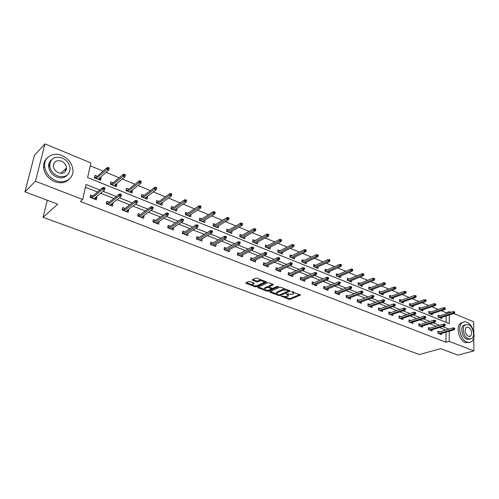 <?xml version="1.0" encoding="UTF-8"?>
<svg xmlns="http://www.w3.org/2000/svg" width="499" height="499" viewBox="0 0 499 499"><rect width="100%" height="100%" fill="white"/><g stroke="black" fill="none" stroke-linecap="round" stroke-linejoin="round"><path stroke-width="0.75" d="M281.056 296.05L288.983 299.3L290.268 299.338L300.523 295.028L291.447 291.584L292.595 292.339L293.537 293.78L293.15 294.011L292.302 294.366L286.208 293.836L288.31 296.001L287.1 296.581L281.056 296.05M65.962 168.444L66.28 169.891M249.856 281.586L248.533 281.555L245.826 282.846L246.076 283.395L255.226 286.788L256.536 286.819L266.491 282.203L266.173 281.71L256.929 278.217L255.588 278.18L252.157 279.833L252.488 280.332L256.442 281.816L257.771 281.854L259.43 281.074C262.368 280.656 263.84 281.124 263.852 282.484L257.116 285.653C254.222 286.052 252.762 285.59 252.731 284.255L254.128 283.551L253.804 283.064L249.856 281.586M473.801 337.605L473.9 350.916L457.851 355.107L440.729 348.651L419.422 354.521L43.064 217.352L57.716 204.191L24.95 191.828L35.441 181.218L44.966 143.893L90.88 162.942L87.599 177.569L449.3 323.608L449.349 314.994M473.9 350.916L449.194 341.353L449.256 331.199M99.937 190.019L86.046 184.487L82.678 199.5L80.345 201.502L445.956 342.264L449.194 341.353M82.678 199.5L35.441 181.218M269.709 291.709L269.915 292.233L278.729 295.495L280.02 295.533L290.181 291.129L280.993 287.312L279.671 287.274L269.709 291.709M267.09 291.185L258.108 287.854L257.783 287.374L267.745 282.771L269.08 282.808L272.972 284.28L273.184 284.823L269.023 286.725L271.886 288.16L273.202 288.197L277.444 286.295L278.585 286.651L268.387 291.223L267.09 291.185L267.14 290.293M47.255 200.242L43.064 217.352M445.956 342.264L446.031 332.147M445.707 330.039L439.451 327.556M436.245 326.284L429.826 323.745M426.62 322.473L420.027 319.859M416.815 318.587L410.053 315.904M406.835 314.632L399.892 311.875M396.674 310.603L389.544 307.777M386.32 306.498L378.997 303.592M375.772 302.319L368.256 299.338M365.031 298.059L357.303 294.996M354.078 293.718L346.144 290.574M342.919 289.295L334.767 286.064M331.542 284.786L323.165 281.461M319.94 280.182L311.332 276.77M308.108 275.492L299.263 271.986M296.038 270.714L286.944 267.108M283.725 265.83L274.375 262.125M271.157 260.852L261.551 257.041M258.332 255.769L248.452 251.852M245.246 250.579L235.079 246.55M231.873 245.277L221.419 241.136M218.225 239.869L207.465 235.603M204.278 234.337L193.2 229.952M190.025 228.692L178.63 224.176M175.461 222.916L163.728 218.269M160.572 217.015L148.49 212.225M145.346 210.983L132.909 206.05M129.777 204.808L116.959 199.731M113.847 198.496L100.642 193.263M97.548 192.034L85.429 187.231M439.575 331.86L437.904 331.205L437.879 333.226L441.478 334.636L441.49 333.488M430.132 328.155L428.448 327.494L428.41 329.527L432.072 330.962L432.09 329.783M420.526 324.387L418.817 323.714L418.773 325.766L422.497 327.219L422.522 326.015M410.752 320.545L409.024 319.871L408.962 321.936L412.754 323.414L412.792 322.179M400.797 316.64L399.044 315.954L398.975 318.038L402.836 319.541L402.88 318.268M390.661 312.661L388.889 311.969L388.802 314.064L392.738 315.599L392.788 314.289M380.338 308.613L378.541 307.908L378.448 310.016L382.452 311.582L382.515 310.235M369.821 304.484L368.006 303.772L367.9 305.899L371.98 307.49L372.048 306.105M359.112 300.286L357.272 299.562L357.153 301.702L361.307 303.323L361.388 301.895M348.196 296.001L346.337 295.271L346.2 297.423L350.435 299.082L350.529 297.604M337.075 291.634L335.191 290.898L335.035 293.069L339.357 294.753L339.457 293.231M325.741 287.187L323.832 286.438L323.664 288.622L328.061 290.343L328.18 288.765M314.183 282.652L312.249 281.891L312.062 284.093L316.553 285.846L316.684 284.218M302.394 278.024L300.435 277.257L300.236 279.477L304.814 281.261L304.958 279.571M290.374 273.309L288.391 272.529L288.173 274.762L292.838 276.589L293.007 274.837M278.118 268.499L276.103 267.714L275.866 269.959L280.631 271.818L280.818 269.996M265.611 263.591L263.572 262.792L263.316 265.056L268.175 266.953L268.381 265.063M252.843 258.582L250.779 257.771L250.504 260.054L255.463 261.987L255.694 260.016M239.819 253.473L237.717 252.65L237.424 254.945L242.489 256.923L242.745 254.864M226.515 248.252L224.388 247.417L224.076 249.731L229.241 251.752L229.528 249.6M212.936 242.919L210.778 242.077L210.441 244.41L215.718 246.469L216.036 244.211M199.064 237.48L196.874 236.62L196.519 238.971L201.908 241.073L202.238 238.722M184.898 231.916L182.678 231.049L182.291 233.413L187.799 235.565L188.054 233.158M170.415 226.234L168.163 225.355L167.758 227.737L173.384 229.939L173.565 227.475M155.619 220.427L153.33 219.535L152.9 221.936L158.651 224.182L159.075 221.787L158.757 221.662M140.493 214.495L138.167 213.584L137.712 216.005L143.593 218.3L144.043 215.886L143.612 215.718M125.024 208.426L122.667 207.497L122.174 209.942L128.193 212.287L128.667 209.854L128.131 209.642M109.2 202.214L106.805 201.272L106.287 203.735L112.443 206.137L112.949 203.686L112.294 203.43M93.014 195.864L90.581 194.909L90.032 197.386L96.332 199.843L96.862 197.373L96.089 197.068M446.175 313.777L446.187 312.723L441.303 310.709M438.247 309.449L431.766 306.773M428.703 305.507L422.054 302.762M418.985 301.496L412.168 298.683M409.093 297.416L402.094 294.522M399.025 293.256L391.84 290.293M388.765 289.021L381.398 285.983M378.317 284.711L370.757 281.586M367.669 280.313L359.91 277.113M356.822 275.835L348.857 272.548M345.77 271.275L337.592 267.901M334.505 266.622L326.109 263.16M323.015 261.881L314.395 258.32M311.307 257.047L302.45 253.392M299.363 252.12L290.262 248.359M287.175 247.086L277.824 243.231M274.743 241.953L265.137 237.992M262.056 236.719L252.182 232.646M249.107 231.374L238.959 227.182M235.884 225.916L225.454 221.612M222.386 220.34L211.657 215.917M208.594 214.651L197.56 210.098M194.51 208.838L183.158 204.153M180.114 202.893L168.437 198.078M165.4 196.824L153.386 191.866M150.361 190.612L137.998 185.509M134.98 184.262L122.255 179.01M119.249 177.769L106.144 172.361M103.156 171.126L90.238 165.793M446.112 322.323L446.162 315.998M439.731 315.823L438.103 315.162L438.078 317.152L441.64 318.599L441.652 317.42M430.381 312.018L428.728 311.345L428.691 313.347L432.321 314.819L432.34 313.609M420.863 308.139L419.191 307.459L419.148 309.474L422.84 310.971L422.865 309.729M411.176 304.19L409.486 303.504L409.43 305.531L413.184 307.06L413.222 305.781M401.315 300.173L399.605 299.481L399.537 301.521L403.36 303.074L403.404 301.764M391.278 296.088L389.544 295.383L389.463 297.435L393.362 299.013L393.412 297.672M381.055 291.921L379.302 291.21L379.209 293.281L383.176 294.884L383.238 293.499M370.651 287.68L368.873 286.956L368.767 289.046L372.809 290.68L372.878 289.252M360.047 283.363L358.251 282.627L358.132 284.729L362.243 286.395L362.324 284.929M349.25 278.96L347.429 278.217L347.292 280.332L351.483 282.035L351.577 280.513M338.241 274.481L336.401 273.726L336.251 275.853L340.524 277.587L340.63 276.022M327.026 269.909L325.161 269.148L324.999 271.294L329.352 273.059L329.471 271.437M315.599 265.25L313.709 264.482L313.528 266.641L317.963 268.437L318.1 266.759M303.947 260.503L302.026 259.723L301.833 261.894L306.355 263.734L306.511 261.994M292.065 255.663L290.119 254.87L289.907 257.06L294.522 258.931L294.691 257.128M279.945 250.729L277.974 249.924L277.743 252.126L282.446 254.035L282.64 252.163M267.583 245.689L265.587 244.878L265.337 247.099L270.14 249.045L270.352 247.092M254.97 240.555L252.949 239.726L252.681 241.965L257.578 243.949L257.815 241.915M242.102 235.31L240.05 234.474L239.763 236.726L244.76 238.753L245.028 236.632M228.966 229.958L226.883 229.11L226.577 231.374L231.679 233.445L231.973 231.23M215.556 224.494L213.447 223.633L213.117 225.916L218.325 228.031L218.606 225.735M201.864 218.918L199.719 218.044L199.369 220.346L204.69 222.498L204.902 220.153M187.88 213.216L185.703 212.331L185.329 214.651L190.761 216.853L190.911 214.451M173.59 207.397L171.382 206.499L170.989 208.832L176.54 211.083L176.927 208.757L176.615 208.632M158.994 201.453L156.755 200.536L156.33 202.887L162.007 205.189L162.418 202.844L162.007 202.681M144.074 195.371L141.797 194.448L141.348 196.812L147.149 199.163L147.592 196.806L147.08 196.594M128.823 189.158L126.509 188.217L126.035 190.606L131.967 193.007L132.428 190.63L131.811 190.375M113.229 182.802L110.878 181.848L110.373 184.25L116.442 186.713L116.934 184.312L116.205 184.019M97.274 176.303L94.891 175.336L94.355 177.756L100.561 180.27L101.085 177.856L100.237 177.513M453.872 313.572L473.682 321.799L473.763 332.209M24.95 191.828L34.443 155.283L44.966 143.893M446.187 312.723L449.368 311.707L450.815 312.305M48.746 166.803L49.725 163.897M449.362 312.767L449.368 311.707M448.919 329.078L442.657 326.583M439.451 325.304L433.026 322.747M429.814 321.468L423.214 318.836M419.996 317.557L413.228 314.857M410.003 313.572L403.049 310.802M399.83 309.517L392.688 306.673M389.463 305.388L382.128 302.463M378.897 301.178L371.368 298.177M368.137 296.886L360.397 293.805M357.165 292.52L349.219 289.351M345.988 288.06L337.817 284.81M334.586 283.519L326.196 280.176M322.959 278.891L314.339 275.454M311.102 274.163L302.238 270.633M299.007 269.348L289.9 265.711M286.669 264.426L277.301 260.696M274.076 259.411L264.439 255.569M261.22 254.284L251.309 250.336M248.097 249.057L237.904 244.997M234.692 243.718L224.207 239.539M221.001 238.26L210.21 233.962M207.016 232.69L195.907 228.261M192.72 226.995L181.293 222.435M178.112 221.169L166.342 216.479M163.179 215.219L151.06 210.391M147.904 209.131L135.422 204.16M132.279 202.906L119.417 197.785M116.292 196.537L103.043 191.254M218.649 225.754L216.622 226.97M202.257 238.734L200.23 239.944M205.033 220.209L203.012 221.475M188.173 233.208L186.146 234.468M191.129 214.545L189.115 215.861M173.783 227.556L171.762 228.873M176.927 208.757L174.918 210.129M159.075 221.787L157.06 223.159M162.418 202.844L160.41 204.278M144.043 215.886L142.028 217.327M147.592 196.806L145.583 198.303M128.667 209.854L126.659 211.364M132.428 190.63L130.426 192.202M112.949 203.686L110.94 205.27M116.934 184.312L114.932 185.965M96.862 197.373L94.86 199.045M101.085 177.856L99.083 179.596M288.385 295.221L288.478 294.36M293.618 292.982L293.711 292.121M284.742 296.83L289.071 298.439L290.349 298.477L299.911 294.466M280.033 294.691L289.588 290.561M270.277 291.46L276.521 293.774M278.679 294.865L279.583 294.89L288.478 291.029L287.181 290.299L282.977 290.175L276.621 293.013L277.6 294.46L278.679 294.865M285.553 289.033L283.064 289.295L282.977 290.175M276.671 292.975L277.064 291.934L283.064 289.295M264.595 289.345L258.445 287.062M272.722 284.187L269.217 285.784L269.173 286.189M277.637 286.245L268.481 290.343L268.387 291.223M264.969 288.553L264.701 288.709C264.732 290.006 266.179 290.462 269.03 290.062L271.425 288.977L268.562 287.549L267.252 287.518L264.969 288.553L265.063 287.673L264.726 288.516M271.456 288.715L271.568 288.042M265.063 287.673L267.345 286.632L268.967 286.788M267.183 290.306L268.481 290.343M252.756 284.074L252.837 283.37L253.586 282.983M263.934 281.76L264.071 280.918M261.47 279.933L259.53 280.176L259.43 281.074M252.793 279.515L256.542 280.925L257.871 280.962L259.53 280.176M255.295 285.89L256.636 285.939L265.942 281.623M246.381 282.584L252.606 284.892M454.751 312.798L454.751 311.994L454.159 311.744L454.152 312.555L454.751 312.798L454.134 313.491L453.055 313.048L453.061 311.594L438.085 316.347M454.152 312.555L438.945 317.501M454.134 313.491L440.012 317.938M453.061 311.594L454.159 311.744M454.096 328.86L454.701 329.103L454.701 328.28L454.102 328.036L454.096 328.86L452.992 329.346L454.078 329.783L439.806 333.981M438.727 333.563L452.992 329.346L452.998 327.868L437.891 332.359M454.102 328.036L452.998 327.868M454.078 329.783L454.701 329.103M466.97 342.127L469.416 342.489L471.549 341.615C476.601 338.203 473.264 324.5 466.896 322.279C465.062 321.556 463.452 321.755 462.068 322.878C457.184 326.408 460.627 340.05 466.97 342.127M462.829 322.354L460.452 323.358C455.568 326.889 458.999 340.505 465.336 342.576L469.216 342.507M469.927 339.189L466.958 339.32C462.392 337.817 459.922 327.986 463.452 325.454L465.336 324.73M468.467 338.902L471.786 338.528C475.404 336.058 472.983 326.178 468.399 324.593L464.949 325.011C461.419 327.544 463.895 337.393 468.467 338.902M468.411 327.119L466.203 327.381C464.338 330.694 465.087 333.675 468.455 336.338L470.607 336.095C472.516 332.808 471.78 329.82 468.411 327.119M55.863 180.607C64.614 184.281 73.553 178.679 72.948 170.253C72.261 163.591 68.6 158.682 61.957 155.52C53.069 151.54 43.482 157.466 44.66 166.566C45.69 173.034 49.426 177.713 55.863 180.607M47.012 158.227C44.411 160.647 43.263 163.797 43.569 167.683C44.592 174.139 48.316 178.804 54.74 181.686C60.591 183.713 65.357 182.908 69.03 179.284M67.203 175.174C64.546 177.931 61.053 178.555 56.724 177.051C52.071 174.937 49.389 171.544 48.684 166.866C48.484 164.009 49.364 161.713 51.335 159.986M57.765 176.047C65.288 177.956 69.398 175.442 70.103 168.519C69.573 163.728 66.922 160.204 62.15 157.946C54.403 155.906 50.256 158.532 49.7 165.836C50.411 170.521 53.1 173.926 57.765 176.047M61.377 161.14C56.412 159.836 53.742 161.514 53.368 166.179C53.805 169.211 55.532 171.419 58.551 172.804C63.423 174.045 66.08 172.417 66.517 167.907C66.155 164.832 64.44 162.574 61.377 161.14M65.394 171.525L65.307 169.074M445.364 308.893L445.37 308.083L444.759 307.827L444.752 308.644L445.364 308.893L444.746 309.598L443.655 309.143L443.667 307.677L428.71 312.561M444.752 308.644L429.583 313.709M444.746 309.598L430.674 314.145M443.667 307.677L444.759 307.827M435.802 304.92L435.814 304.097L435.197 303.841L435.184 304.658L435.802 304.92L435.197 305.631L434.08 305.17L434.105 303.698L419.166 308.706M435.184 304.658L420.064 309.848M435.197 305.631L421.168 310.297M434.105 303.698L435.197 303.841M444.609 325.061L445.227 325.304L445.233 324.481L444.621 324.231L444.609 325.061L443.499 325.554L444.603 325.997L430.381 330.301M429.283 329.87L443.499 325.554L443.517 324.063L428.423 328.679M444.621 324.231L443.517 324.063M444.603 325.997L445.227 325.304M434.953 321.194L435.577 321.443L435.59 320.608L434.966 320.358L434.953 321.194L433.843 321.693L434.966 322.142L420.794 326.558M419.671 326.121L433.843 321.693L433.862 320.196L418.792 324.93M434.966 320.358L433.862 320.196M434.966 322.142L435.577 321.443M426.071 300.872L426.09 300.049L425.46 299.78L425.441 300.61L426.071 300.872L425.472 301.596L424.337 301.122L424.368 299.643L409.448 304.789M425.441 300.61L410.371 305.912M425.472 301.596L411.5 306.374M424.368 299.643L425.46 299.78M399.562 300.785L414.457 295.514L415.548 295.651L415.524 296.481L416.166 296.749L416.185 295.919L415.548 295.651M416.166 296.749L415.567 297.485L414.413 297.005L400.504 301.914M415.524 296.481L414.413 297.005L414.457 295.514M415.567 297.485L401.651 302.382M406.08 292.551L406.105 291.715L405.45 291.441L405.425 292.277L406.08 292.551L405.487 293.3L404.309 292.807L404.358 291.31L389.494 296.737M405.425 292.277L390.461 297.841M405.487 293.3L391.628 298.315M404.358 291.31L405.45 291.441M408.993 321.113L424.031 316.247L424 317.763L409.891 322.298M425.117 317.252L425.753 317.507L425.772 316.665L425.136 316.41L425.117 317.252L424 317.763L425.148 318.219L411.026 322.741M425.136 316.41L424.031 316.247M425.148 318.219L425.753 317.507M415.106 313.241L415.754 313.497L415.773 312.655L415.124 312.393L415.106 313.241L413.983 313.759L415.149 314.22L401.09 318.861M399.93 318.406L413.983 313.759L414.027 312.237L399 317.239M415.124 312.393L414.027 312.237M415.149 314.22L415.754 313.497M404.901 309.149L405.562 309.417L405.587 308.563L404.932 308.301L404.901 309.149L403.778 309.679L404.97 310.153L390.966 314.906M389.788 314.445L403.778 309.679L403.828 308.145L388.833 313.291M404.932 308.301L403.828 308.145M404.97 310.153L405.562 309.417M394.509 304.989L395.183 305.257L395.214 304.402L394.541 304.134L394.509 304.989L393.387 305.519L394.597 306.006L380.662 310.883M379.465 310.415L393.387 305.519L393.443 303.978L378.485 309.268M394.541 304.134L393.443 303.978M394.597 306.006L395.183 305.257M383.924 300.747L384.604 301.022L384.642 300.155L383.956 299.88L383.924 300.747L382.789 301.284L384.024 301.776L370.164 306.785M368.942 306.305L382.789 301.284L382.858 299.737L367.938 305.176M383.956 299.88L382.858 299.737M384.024 301.776L384.604 301.022M373.127 296.425L373.826 296.705L373.87 295.832L373.171 295.551L373.127 296.425L371.998 296.974L373.252 297.473L359.473 302.606M358.226 302.12L371.998 296.974L372.073 295.408L357.215 300.997L357.172 301.708M373.171 295.551L372.073 295.408M373.252 297.473L373.826 296.705M362.131 292.015L362.842 292.302L362.892 291.428L362.18 291.142L362.131 292.015L360.995 292.57L362.274 293.088L348.576 298.352M347.304 297.859L360.995 292.57L361.083 290.998L346.312 296.73L346.269 297.454M362.18 291.142L361.083 290.998M362.274 293.088L362.842 292.302M350.916 287.524L351.639 287.811L351.695 286.931L350.972 286.638L350.916 287.524L349.78 288.091L351.084 288.609L337.474 294.017M336.176 293.512L349.78 288.091L349.874 286.501L335.203 292.389L335.153 293.113M350.972 286.638L349.874 286.501M351.084 288.609L351.639 287.811M324.057 287.886L323.726 287.755M339.482 282.939L340.218 283.239L340.281 282.353L339.538 282.054L339.482 282.939L338.341 283.519L339.669 284.05L326.159 289.595M324.837 289.083L338.341 283.519L338.453 281.916L323.882 287.954L323.826 288.684M339.538 282.054L338.453 281.916M339.669 284.05L340.218 283.239M312.511 283.363L312.137 283.22M327.818 278.267L328.573 278.573L328.641 277.675L327.887 277.375L327.818 278.267L326.677 278.854L328.03 279.396L314.62 285.091M313.272 284.567L326.677 278.854L326.795 277.244L312.337 283.444L312.274 284.174M327.887 277.375L326.795 277.244M328.03 279.396L328.573 278.573M300.741 278.76L300.317 278.592M315.923 273.502L316.69 273.814L316.765 272.909L315.998 272.604L315.923 273.502L314.775 274.094L316.16 274.65L302.856 280.5M301.483 279.964L314.775 274.094L314.913 272.479L300.566 278.841L300.498 279.577M315.998 272.604L314.913 272.479M316.16 274.65L316.69 273.814M288.74 274.063L288.26 273.876M303.785 268.643L304.571 268.955L304.652 268.05L303.866 267.732L303.785 268.643L302.637 269.242L304.047 269.809L290.861 275.816M289.457 275.267L302.637 269.242L302.781 267.614L288.565 274.144L288.491 274.887M303.866 267.732L302.781 267.614M304.047 269.809L304.571 268.955M288.565 274.144L288.254 273.92M276.496 269.273L275.966 269.067M291.397 263.678L292.202 264.002L292.289 263.085L291.485 262.761L291.397 263.678L290.25 264.289L291.69 264.869L278.623 271.032M277.195 270.477L290.25 264.289L290.406 262.649L276.321 269.354L276.246 270.109M291.485 262.761L290.406 262.649M291.69 264.869L292.202 264.002M276.321 269.354L275.959 269.092M264.002 264.383L263.416 264.158L263.746 265.225M278.754 258.613L279.571 258.944L279.671 258.02L278.854 257.69L278.754 258.613L277.606 259.237L279.078 259.823L266.135 266.16M264.682 265.593L277.606 259.237L277.775 257.578L263.834 264.47M278.854 257.69L277.775 257.578M279.078 259.823L279.571 258.944M250.529 260.066L250.61 259.143M251.259 259.399L250.635 259.156L251.091 259.486L250.997 260.247M265.848 253.442L266.684 253.779L266.784 252.85L265.955 252.513L265.848 253.442L264.695 254.078L266.198 254.677L253.398 261.183M251.908 260.603L264.695 254.078L264.882 252.407L251.091 259.486M265.955 252.513L264.882 252.407M266.198 254.677L266.684 253.779M237.512 254.983L237.543 254.035M238.248 254.309L237.63 254.066L238.079 254.396L237.986 255.164M252.669 248.165L253.523 248.502L253.635 247.566L252.781 247.23L252.669 248.165L251.515 248.808L253.049 249.419L240.393 256.106M238.878 255.513L251.515 248.808L251.714 247.124L238.079 254.396M252.781 247.23L251.714 247.124M253.049 249.419L253.523 248.502M227.488 250.716L227.444 251.047M224.226 249.793L224.201 248.814M224.968 249.113L224.35 248.87L224.806 249.201L224.7 249.974M239.208 242.77L240.075 243.119L240.2 242.177L239.327 241.828L239.208 242.77L238.048 243.425L239.62 244.055L227.12 250.922M225.573 250.317L238.048 243.425L238.266 241.734L224.806 249.201M239.327 241.828L238.266 241.734M239.62 244.055L240.075 243.119M214.002 245.377L213.946 245.776M210.659 244.491L210.578 243.481M211.408 243.805L210.79 243.562L211.245 243.899L211.133 244.678M225.454 237.262L226.346 237.618L226.471 236.669L225.585 236.308L225.454 237.262L224.294 237.929L225.897 238.566L213.566 245.627M211.981 245.009L224.294 237.929L224.531 236.22L211.245 243.899M225.585 236.308L224.531 236.22M225.897 238.566L226.346 237.618M200.23 239.919L200.161 240.393M196.806 239.083L196.662 238.035M197.56 238.385L196.943 238.148L197.398 238.485L197.28 239.271M211.401 231.63L212.312 231.998L212.449 231.037L211.539 230.675L211.401 231.63L210.241 232.309L211.882 232.964L199.725 240.225M198.109 239.589L210.241 232.309L210.497 230.588L197.398 238.485M211.539 230.675L210.497 230.588M211.882 232.964L212.312 231.998M395.801 288.272L395.832 287.436L395.164 287.156L395.133 287.998L395.801 288.272L395.214 289.033L394.017 288.534L394.073 287.025L379.24 292.607M395.133 287.998L380.238 293.693M395.214 289.033L381.423 294.179M394.073 287.025L395.164 287.156M385.328 283.919L385.365 283.07L384.692 282.79L384.654 283.638L385.328 283.919L384.754 284.692L383.531 284.187L383.6 282.659L368.798 288.397M384.654 283.638L369.821 289.47M384.754 284.692L371.031 289.963M383.6 282.659L384.692 282.79M374.662 279.477L374.705 278.629L374.013 278.342L373.976 279.191L374.662 279.477L374.094 280.263L372.853 279.746L372.928 278.217L358.188 284.106L358.151 284.736M373.976 279.191L359.218 285.166M374.094 280.263L360.453 285.671M372.928 278.217L374.013 278.342M363.79 274.955L363.84 274.101L363.135 273.808L363.091 274.662L363.79 274.955L363.228 275.754L361.962 275.23L362.049 273.683L347.404 279.721L347.36 280.363M363.091 274.662L348.408 280.787M363.228 275.754L349.668 281.299M362.049 273.683L363.135 273.808M352.712 270.346L352.762 269.485L352.045 269.186L351.995 270.046L352.712 270.346L352.157 271.157L350.866 270.62L350.965 269.067L336.407 275.261L336.363 275.903M351.995 270.046L337.399 276.321M352.157 271.157L338.684 276.839M350.965 269.067L352.045 269.186M341.416 265.649L341.472 264.776L340.742 264.47L340.686 265.343L341.416 265.649L340.867 266.472L339.551 265.923L339.663 264.358L325.205 270.708L325.155 271.356M340.686 265.343L326.178 271.774M340.867 266.472L327.487 272.298M339.663 264.358L340.742 264.47M313.59 265.861L313.946 266.004M329.895 260.852L329.964 259.979L329.215 259.667L329.153 260.547L329.895 260.852L329.359 261.694L328.018 261.133L328.136 259.561L313.79 266.073L313.734 266.722M329.153 260.547L314.744 267.133M329.359 261.694L316.073 267.67M328.136 259.561L329.215 259.667M304.459 262.961L317.62 256.823L316.254 256.249L303.086 262.405M301.901 261.114L302.307 261.276M317.389 255.65L318.15 255.968L318.219 255.083L317.458 254.764L317.389 255.65L316.254 256.249L316.385 254.665L302.151 261.345L302.095 262M318.15 255.968L317.62 256.823M316.385 254.665L317.458 254.764M289.981 256.268L290.437 256.455M306.168 250.985L306.243 250.093L305.469 249.768L305.388 250.66L306.168 250.985L305.65 251.852L304.253 251.271L304.396 249.668L290.287 256.53L290.218 257.191M305.388 250.66L291.198 257.584M305.65 251.852L292.582 258.145M304.396 249.668L305.469 249.768M277.824 251.334L278.336 251.54M293.942 245.895L294.023 244.997L293.231 244.672L293.15 245.564L293.942 245.895L293.431 246.78L292.009 246.188L292.164 244.572L278.186 251.615L278.111 252.276M293.15 245.564L279.072 252.669M293.431 246.78L280.482 253.236M292.164 244.572L293.231 244.672M277.824 251.359L278.186 251.615M265.424 246.294L265.986 246.525M281.461 240.705L281.555 239.801L280.75 239.464L280.656 240.368L281.461 240.705L280.968 241.603L279.515 240.998L279.683 239.377L265.842 246.6L265.767 247.267M280.656 240.368L266.703 247.654M280.968 241.603L268.144 248.234M279.683 239.377L280.75 239.464M265.424 246.306L265.842 246.6M252.775 241.154L253.392 241.404M252.706 241.971L252.8 241.167L253.168 242.158M268.73 235.403L268.83 234.499L268.007 234.156L267.907 235.06L268.73 235.403L268.244 236.32L266.759 235.703L266.946 234.068L253.249 241.485M267.907 235.06L254.085 242.533M268.244 236.32L255.557 243.132M266.946 234.068L268.007 234.156M239.863 235.908L240.543 236.183M239.844 236.757L239.95 235.946L240.312 236.944M255.731 229.995L255.837 229.085L254.995 228.729L254.889 229.646L255.731 229.995L255.257 230.931L253.742 230.301L253.941 228.654L240.399 236.27M254.889 229.646L241.21 237.312M255.257 230.931L242.714 237.923M253.941 228.654L254.995 228.729M229.902 232.727L229.945 232.403M226.689 230.557L227.425 230.856M226.727 231.436L226.833 230.619L227.282 230.943L227.188 231.623M242.452 224.475L242.57 223.552L241.709 223.196L241.597 224.12L242.452 224.475L241.996 225.423L240.449 224.781L240.661 223.122L227.282 230.943M241.597 224.12L228.068 231.985M241.996 225.423L229.602 232.603M240.661 223.122L241.709 223.196M216.572 227.319L216.628 226.926M213.235 225.093L214.04 225.417M213.329 226.003L213.447 225.18L213.896 225.504L213.797 226.197M228.898 218.836L229.022 217.907L228.143 217.539L228.018 218.468L228.898 218.836L228.455 219.803L226.87 219.142L227.101 217.477L213.896 225.504M228.018 218.468L214.651 226.54M228.455 219.803L216.217 227.176M227.101 217.477L228.143 217.539M202.962 221.799L203.037 221.325M199.494 219.51L200.367 219.866M199.65 220.458L199.775 219.629L200.224 219.953L200.118 220.645M215.044 213.073L215.181 212.137L214.283 211.763L214.146 212.699L215.044 213.073L214.614 214.059L212.998 213.385L213.248 211.701L200.224 219.953M214.146 212.699L200.954 220.988M214.614 214.059L202.55 221.631M213.248 211.701L214.283 211.763M189.065 216.167L189.158 215.605M185.466 213.809L186.401 214.196M185.684 214.795L185.815 213.952L186.264 214.283L186.152 214.982M200.891 207.185L201.041 206.243L200.124 205.856L199.974 206.804L200.891 207.185L200.479 208.189L198.827 207.503L199.089 205.806L186.264 214.283M199.974 206.804L186.963 215.312M200.479 208.189L188.591 215.973M199.089 205.806L200.124 205.856M174.868 210.41L174.981 209.748M171.132 207.989L172.143 208.401M171.413 209.006L171.556 208.164L172.005 208.495L171.887 209.2M186.426 201.166L186.582 200.218L185.647 199.825L185.491 200.773L186.426 201.166L186.027 202.189L184.343 201.49L184.624 199.781L172.005 208.495M185.491 200.773L172.673 209.518M186.027 202.189L174.338 210.191M184.624 199.781L185.647 199.825M160.366 204.528L160.503 203.754M156.48 202.039L157.572 202.482M156.836 203.093L156.985 202.245L157.435 202.575L157.31 203.286M171.644 195.015L171.806 194.055L170.851 193.656L170.683 194.616L171.644 195.015L171.257 196.057L169.535 195.34L169.828 193.618L157.435 202.575M170.683 194.616L158.064 203.592M171.257 196.057L159.767 204.284M169.828 193.618L170.851 193.656M145.546 198.515L145.677 197.648M141.51 195.957L142.677 196.431M141.934 197.049L142.096 196.194L142.546 196.531L142.415 197.242M156.524 188.722L156.698 187.761L155.719 187.35L155.538 188.316L156.524 188.722L156.156 189.788L154.391 189.052L154.709 187.318L142.546 196.531M155.538 188.316L143.138 197.542M156.156 189.788L144.878 198.246M154.709 187.318L155.719 187.35M186.171 234.337L186.077 234.892M182.646 233.557L182.802 232.615L182.447 232.472M183.414 232.852L182.802 232.615L183.258 232.952L183.127 233.744M197.043 225.879L197.972 226.247L198.115 225.286L197.186 224.912L197.043 225.879L195.882 226.571L197.554 227.238L185.584 234.698M183.931 234.056L195.882 226.571L196.151 224.837L183.258 232.952M197.186 224.912L196.151 224.837M197.554 227.238L197.972 226.247M171.806 228.623L171.693 229.278M168.188 227.906L168.35 226.958L167.92 226.789M168.961 227.195L168.35 226.958L168.805 227.301L168.668 228.093M182.36 219.997L183.308 220.377L183.464 219.404L182.515 219.024L182.36 219.997L181.199 220.701L182.908 221.381L171.132 229.06M169.448 228.399L181.199 220.701L181.486 218.955L168.805 227.301M182.515 219.024L181.486 218.955M182.908 221.381L183.308 220.377M157.129 222.772L156.992 223.533M153.411 222.136L153.58 221.182L153.068 220.982M154.185 221.419L153.58 221.182L154.035 221.519L153.892 222.323M167.346 213.977L168.313 214.37L168.481 213.391L167.514 212.998L167.346 213.977L166.186 214.695L167.932 215.4L156.368 223.29M154.64 222.616L166.186 214.695L166.485 212.936L154.035 221.519M167.514 212.998L166.485 212.936M167.932 215.4L168.313 214.37M142.128 216.784L141.965 217.664M138.304 216.235L138.485 215.275L137.892 215.038M139.09 215.506L138.485 215.275L138.94 215.618L138.784 216.423M151.989 207.827L152.981 208.226L153.162 207.241L152.164 206.842L151.989 207.827L150.829 208.557L152.619 209.274L141.273 217.396M139.508 216.709L150.829 208.557L151.153 206.786L138.94 215.618M152.164 206.842L151.153 206.786M152.619 209.274L152.981 208.226M130.395 192.371L130.439 191.46M126.21 189.739L127.451 190.244M126.702 190.874L126.877 190.013L127.326 190.35L127.183 191.067M141.055 182.291L141.242 181.318L140.238 180.9L140.057 181.873L141.055 182.291L140.712 183.376L138.903 182.628L139.24 180.881L127.326 190.35M140.057 181.873L127.881 191.354M140.712 183.376L129.659 192.071M139.24 180.881L140.238 180.9M126.752 210.684L126.596 211.663M122.854 210.204L123.047 209.231L122.367 208.969M123.646 209.468L123.047 209.231L123.503 209.58L123.34 210.391M136.277 201.534L137.294 201.939L137.481 200.947L136.464 200.536L136.277 201.534L135.117 202.276L136.944 203.012L125.835 211.37M124.033 210.665L135.117 202.276L135.46 200.492L123.503 209.58M136.464 200.536L135.46 200.492M136.944 203.012L137.294 201.939M114.907 186.09L114.857 185.129M110.56 183.383L111.888 183.925M111.134 184.555L111.314 183.688L111.764 184.025L111.614 184.755M125.237 175.704L125.43 174.725L124.407 174.301L124.207 175.28L125.237 175.704L124.906 176.814L123.06 176.047L123.415 174.288L111.764 184.025M124.207 175.28L112.281 185.023M124.906 176.814L114.096 185.759M123.415 174.288L124.407 174.301M110.946 204.496L110.884 205.532M107.054 204.035L107.26 203.056L106.493 202.756M107.859 203.286L107.26 203.056L107.715 203.405L107.547 204.222M120.197 195.09L121.238 195.508L121.438 194.504L120.402 194.086L120.197 195.09L119.036 195.851L120.914 196.6L110.054 205.201M108.208 204.484L119.036 195.851L119.404 194.049L107.715 203.405M120.402 194.086L119.404 194.049M120.914 196.6L121.238 195.508M99.064 179.665L98.927 178.654M94.548 176.883L95.97 177.457M95.203 178.099L95.396 177.226L95.845 177.563L95.689 178.293M109.044 168.968L109.256 167.982L108.202 167.545L107.996 168.531L109.044 168.968L108.738 170.103L106.848 169.317L107.223 167.545L95.845 177.563M107.996 168.531L96.319 178.555M108.738 170.103L98.178 179.309M107.223 167.545L108.202 167.545M94.773 198.172L94.816 199.251M90.893 197.723L91.111 196.737L90.25 196.4M91.704 196.968L91.111 196.737L91.567 197.086L91.386 197.916M103.736 188.497L104.802 188.921L105.021 187.917L103.954 187.487L103.736 188.497L102.582 189.271L104.497 190.038L93.899 198.895M92.016 198.159L102.582 189.271L102.969 187.456L91.567 197.086M103.954 187.487L102.969 187.456M104.497 190.038L104.802 188.921M281.23 296.007L281.187 296.412M291.609 291.541L291.572 291.952M286.376 293.792L286.339 294.198M287.412 293.973L287.355 294.578M292.651 291.722L292.595 292.339M300.429 294.684L300.392 295.102M290.349 298.477L290.268 299.338M289.071 298.439L288.983 299.3M290.106 290.786L290.062 291.204M280.107 294.666L280.02 295.533M278.791 294.897L278.729 295.495M269.984 291.584L269.915 292.233M288.328 290.087L288.266 290.705M287.243 289.676L287.181 290.299M277.064 291.934L276.97 292.807M258.183 287.181L258.108 287.854M273.227 284.411L273.184 284.823M269.217 285.784L269.123 286.663M271.182 287.892L271.113 288.503M268.662 286.669L268.562 287.549M267.345 286.632L267.252 287.518M254.085 283.214L254.041 283.607M253.074 283.226L252.974 284.106M257.871 280.962L257.771 281.854M256.542 280.925L256.442 281.816M252.569 279.627L252.488 280.332M266.435 281.848L266.391 282.259M256.636 285.939L256.536 286.819M255.326 285.902L255.226 286.788M246.157 282.69L246.076 283.395M288.559 290.175L288.491 290.848M276.714 292.14L276.621 293.013M269.117 285.846L269.023 286.725M264.801 287.829L264.701 288.709M252.837 283.37L252.731 284.255M469.116 336.513L470.607 336.095M463.452 325.454L464.949 325.011M462.068 322.878L460.452 323.358M60.909 173.334L66.517 167.907M48.684 166.866L49.7 165.836M44.66 166.566L43.569 167.683"/></g></svg>
